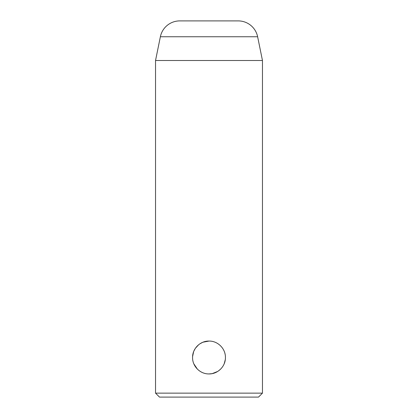 <?xml version="1.0" encoding="UTF-8"?>
<svg xmlns="http://www.w3.org/2000/svg" width="418" height="418" viewBox="0 0 418 418"><rect width="100%" height="100%" fill="white"/><g stroke="black" fill="none" stroke-linecap="round" stroke-linejoin="round"><path stroke-width="0.63" d="M209 341.067C200.154 340.889 192.384 348.654 192.567 357.5C192.39 366.33 200.149 374.115 209 373.932C217.846 374.115 225.615 366.33 225.433 357.51C225.61 348.649 217.841 340.889 209 341.067L203.002 342.201M197.395 369.136L193.837 363.843M192.599 356.507L193.638 351.663M193.842 351.151L195.31 348.408M195.452 348.199L198.634 344.751M199.851 343.847L202.688 342.326M258.502 397.1L159.498 397.1L155.538 393.139L262.462 393.139L258.502 397.1M257.629 36.753L160.371 36.753A19.798 19.798 0 0 1 179.777 20.9L238.223 20.9A19.798 19.798 0 0 1 257.629 36.753L262.462 60.5L155.538 60.5L155.538 393.139M262.462 60.5L262.462 393.139M160.371 36.753L155.538 60.5M224.894 353.315L225.119 354.297M225.297 359.632L224.189 363.775M220.558 369.183L218.243 371.09M217.658 371.466L212.266 373.608M211.999 373.661L209 373.932"/></g></svg>
